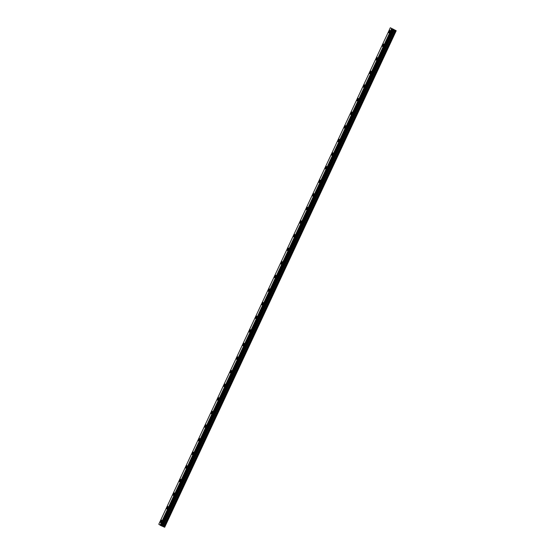 <?xml version="1.0" encoding="UTF-8"?>
<svg xmlns="http://www.w3.org/2000/svg" width="555" height="555" viewBox="0 0 555 555"><rect width="100%" height="100%" fill="white"/><g stroke="black" fill="none" stroke-linecap="round" stroke-linejoin="round"><path stroke-width="0.83" d="M388.854 32.842A1.318 0.423 113.6 0 1 389.034 31.371A1.318 0.423 113.6 0 1 389.915 30.428A1.318 0.423 113.6 0 1 389.735 31.892A1.318 0.423 113.6 0 1 388.854 32.842A1.318 0.423 113.6 0 1 389.034 31.371A1.318 0.423 113.6 0 1 389.915 30.428M382.513 46.44A1.318 0.423 113.6 0 1 382.693 44.976A1.318 0.423 113.6 0 1 383.567 44.032A1.318 0.423 113.6 0 1 383.394 45.496A1.318 0.423 113.6 0 1 382.513 46.44A1.318 0.423 113.6 0 1 382.693 44.976A1.318 0.423 113.6 0 1 383.567 44.032M376.172 60.044A1.318 0.423 113.6 0 1 376.346 58.58A1.318 0.423 113.6 0 1 377.227 57.63A1.318 0.423 113.6 0 1 377.046 59.101A1.318 0.423 113.6 0 1 376.172 60.044A1.318 0.423 113.6 0 1 376.346 58.58A1.318 0.423 113.6 0 1 377.227 57.63M369.831 73.648A1.318 0.423 113.6 0 1 370.005 72.185A1.318 0.423 113.6 0 1 370.886 71.234A1.318 0.423 113.6 0 1 370.705 72.698A1.318 0.423 113.6 0 1 369.824 73.648A1.318 0.423 113.6 0 1 370.005 72.185A1.318 0.423 113.6 0 1 370.886 71.234M363.483 87.253A1.318 0.423 113.6 0 1 363.664 85.789A1.318 0.423 113.6 0 1 364.538 84.839A1.318 0.423 113.6 0 1 364.364 86.302A1.318 0.423 113.6 0 1 363.483 87.253A1.318 0.423 113.6 0 1 363.664 85.782A1.318 0.423 113.6 0 1 364.538 84.839M357.142 100.85A1.318 0.423 113.6 0 1 357.323 99.387A1.318 0.423 113.6 0 1 358.197 98.443A1.318 0.423 113.6 0 1 358.017 99.907A1.318 0.423 113.6 0 1 357.142 100.85A1.318 0.423 113.6 0 1 357.316 99.387A1.318 0.423 113.6 0 1 358.197 98.443M350.802 114.455A1.318 0.423 113.6 0 1 350.975 112.991A1.318 0.423 113.6 0 1 351.856 112.041A1.318 0.423 113.6 0 1 351.676 113.511A1.318 0.423 113.6 0 1 350.795 114.455A1.318 0.423 113.6 0 1 350.975 112.991A1.318 0.423 113.6 0 1 351.856 112.041M344.454 128.059A1.318 0.423 113.6 0 1 344.634 126.595A1.318 0.423 113.6 0 1 345.508 125.645A1.318 0.423 113.6 0 1 345.335 127.109A1.318 0.423 113.6 0 1 344.454 128.059A1.318 0.423 113.6 0 1 344.634 126.595A1.318 0.423 113.6 0 1 345.508 125.645M338.113 141.664A1.318 0.423 113.6 0 1 338.293 140.2A1.318 0.423 113.6 0 1 339.167 139.249A1.318 0.423 113.6 0 1 338.994 140.713A1.318 0.423 113.6 0 1 338.113 141.664A1.318 0.423 113.6 0 1 338.286 140.193A1.318 0.423 113.6 0 1 339.167 139.249M331.772 155.261A1.318 0.423 113.6 0 1 331.945 153.797A1.318 0.423 113.6 0 1 332.827 152.854A1.318 0.423 113.6 0 1 332.646 154.318A1.318 0.423 113.6 0 1 331.772 155.261A1.318 0.423 113.6 0 1 331.945 153.797A1.318 0.423 113.6 0 1 332.827 152.854M325.424 168.866A1.318 0.423 113.6 0 1 325.605 167.402A1.318 0.423 113.6 0 1 326.479 166.451A1.318 0.423 113.6 0 1 326.305 167.922A1.318 0.423 113.6 0 1 325.424 168.866A1.318 0.423 113.6 0 1 325.605 167.402A1.318 0.423 113.6 0 1 326.479 166.451M319.083 182.47A1.318 0.423 113.6 0 1 319.264 181.006A1.318 0.423 113.6 0 1 320.138 180.056A1.318 0.423 113.6 0 1 319.964 181.52A1.318 0.423 113.6 0 1 319.083 182.47A1.318 0.423 113.6 0 1 319.257 181.006A1.318 0.423 113.6 0 1 320.138 180.056M312.743 196.075A1.318 0.423 113.6 0 1 312.916 194.611A1.318 0.423 113.6 0 1 313.797 193.66A1.318 0.423 113.6 0 1 313.617 195.124A1.318 0.423 113.6 0 1 312.743 196.075A1.318 0.423 113.6 0 1 312.916 194.604A1.318 0.423 113.6 0 1 313.797 193.66M306.395 209.672A1.318 0.423 113.6 0 1 306.575 208.208A1.318 0.423 113.6 0 1 307.449 207.265A1.318 0.423 113.6 0 1 307.276 208.729A1.318 0.423 113.6 0 1 306.395 209.672A1.318 0.423 113.6 0 1 306.575 208.208A1.318 0.423 113.6 0 1 307.456 207.265M300.054 223.276A1.318 0.423 113.6 0 1 300.234 221.813A1.318 0.423 113.6 0 1 301.108 220.869A1.318 0.423 113.6 0 1 300.935 222.333A1.318 0.423 113.6 0 1 300.054 223.276A1.318 0.423 113.6 0 1 300.227 221.813A1.318 0.423 113.6 0 1 301.108 220.862M293.713 236.881A1.318 0.423 113.6 0 1 293.886 235.417A1.318 0.423 113.6 0 1 294.767 234.467A1.318 0.423 113.6 0 1 294.587 235.93A1.318 0.423 113.6 0 1 293.713 236.881A1.318 0.423 113.6 0 1 293.886 235.417A1.318 0.423 113.6 0 1 294.767 234.467M287.365 250.485A1.318 0.423 113.6 0 1 287.546 249.022A1.318 0.423 113.6 0 1 288.427 248.071A1.318 0.423 113.6 0 1 288.246 249.535A1.318 0.423 113.6 0 1 287.365 250.485A1.318 0.423 113.6 0 1 287.546 249.015A1.318 0.423 113.6 0 1 288.42 248.071M281.024 264.083A1.318 0.423 113.6 0 1 281.205 262.619A1.318 0.423 113.6 0 1 282.079 261.676A1.318 0.423 113.6 0 1 281.905 263.139A1.318 0.423 113.6 0 1 281.024 264.083A1.318 0.423 113.6 0 1 281.198 262.619A1.318 0.423 113.6 0 1 282.079 261.676M274.683 277.687A1.318 0.423 113.6 0 1 274.857 276.224A1.318 0.423 113.6 0 1 275.738 275.28A1.318 0.423 113.6 0 1 275.558 276.744A1.318 0.423 113.6 0 1 274.683 277.687A1.318 0.423 113.6 0 1 274.857 276.224A1.318 0.423 113.6 0 1 275.738 275.273M268.336 291.292A1.318 0.423 113.6 0 1 268.516 289.828A1.318 0.423 113.6 0 1 269.397 288.877A1.318 0.423 113.6 0 1 269.217 290.341A1.318 0.423 113.6 0 1 268.336 291.292A1.318 0.423 113.6 0 1 268.516 289.828A1.318 0.423 113.6 0 1 269.397 288.877M261.995 304.896A1.318 0.423 113.6 0 1 262.175 303.432A1.318 0.423 113.6 0 1 263.049 302.482A1.318 0.423 113.6 0 1 262.876 303.946A1.318 0.423 113.6 0 1 261.995 304.896A1.318 0.423 113.6 0 1 262.175 303.432A1.318 0.423 113.6 0 1 263.049 302.482M255.654 318.494A1.318 0.423 113.6 0 1 255.827 317.03A1.318 0.423 113.6 0 1 256.708 316.086A1.318 0.423 113.6 0 1 256.528 317.55A1.318 0.423 113.6 0 1 255.654 318.494A1.318 0.423 113.6 0 1 255.827 317.03A1.318 0.423 113.6 0 1 256.708 316.086M249.306 332.098A1.318 0.423 113.6 0 1 249.486 330.634A1.318 0.423 113.6 0 1 250.367 329.684A1.318 0.423 113.6 0 1 250.187 331.155A1.318 0.423 113.6 0 1 249.306 332.098A1.318 0.423 113.6 0 1 249.486 330.634A1.318 0.423 113.6 0 1 250.367 329.691M242.965 345.703A1.318 0.423 113.6 0 1 243.145 344.239A1.318 0.423 113.6 0 1 244.02 343.288A1.318 0.423 113.6 0 1 243.846 344.752A1.318 0.423 113.6 0 1 242.965 345.703A1.318 0.423 113.6 0 1 243.145 344.239A1.318 0.423 113.6 0 1 244.02 343.288M236.624 359.307A1.318 0.423 113.6 0 1 236.805 357.843A1.318 0.423 113.6 0 1 237.679 356.893A1.318 0.423 113.6 0 1 237.498 358.357A1.318 0.423 113.6 0 1 236.624 359.307A1.318 0.423 113.6 0 1 236.798 357.843A1.318 0.423 113.6 0 1 237.679 356.893M230.283 372.904A1.318 0.423 113.6 0 1 230.457 371.441A1.318 0.423 113.6 0 1 231.338 370.497A1.318 0.423 113.6 0 1 231.157 371.961A1.318 0.423 113.6 0 1 230.276 372.904A1.318 0.423 113.6 0 1 230.457 371.441A1.318 0.423 113.6 0 1 231.338 370.497M223.936 386.509A1.318 0.423 113.6 0 1 224.116 385.045A1.318 0.423 113.6 0 1 224.99 384.102A1.318 0.423 113.6 0 1 224.817 385.565A1.318 0.423 113.6 0 1 223.936 386.509A1.318 0.423 113.6 0 1 224.116 385.045A1.318 0.423 113.6 0 1 224.99 384.102M217.595 400.113A1.318 0.423 113.6 0 1 217.775 398.65A1.318 0.423 113.6 0 1 218.649 397.699A1.318 0.423 113.6 0 1 218.476 399.163A1.318 0.423 113.6 0 1 217.595 400.113A1.318 0.423 113.6 0 1 217.768 398.65A1.318 0.423 113.6 0 1 218.649 397.699M211.254 413.718A1.318 0.423 113.6 0 1 211.427 412.254A1.318 0.423 113.6 0 1 212.308 411.304A1.318 0.423 113.6 0 1 212.128 412.767A1.318 0.423 113.6 0 1 211.254 413.718A1.318 0.423 113.6 0 1 211.427 412.254A1.318 0.423 113.6 0 1 212.308 411.304M204.906 427.322A1.318 0.423 113.6 0 1 205.086 425.851A1.318 0.423 113.6 0 1 205.96 424.908A1.318 0.423 113.6 0 1 205.787 426.372A1.318 0.423 113.6 0 1 204.906 427.315A1.318 0.423 113.6 0 1 205.086 425.851A1.318 0.423 113.6 0 1 205.96 424.908M198.565 440.92A1.318 0.423 113.6 0 1 198.745 439.456A1.318 0.423 113.6 0 1 199.62 438.512A1.318 0.423 113.6 0 1 199.446 439.976A1.318 0.423 113.6 0 1 198.565 440.92A1.318 0.423 113.6 0 1 198.739 439.456A1.318 0.423 113.6 0 1 199.62 438.512M192.224 454.524A1.318 0.423 113.6 0 1 192.398 453.06A1.318 0.423 113.6 0 1 193.279 452.11A1.318 0.423 113.6 0 1 193.098 453.574A1.318 0.423 113.6 0 1 192.224 454.524A1.318 0.423 113.6 0 1 192.398 453.06A1.318 0.423 113.6 0 1 193.279 452.11M185.876 468.129A1.318 0.423 113.6 0 1 186.057 466.665A1.318 0.423 113.6 0 1 186.938 465.714A1.318 0.423 113.6 0 1 186.757 467.178A1.318 0.423 113.6 0 1 185.876 468.129A1.318 0.423 113.6 0 1 186.057 466.665A1.318 0.423 113.6 0 1 186.931 465.714M179.536 481.733A1.318 0.423 113.6 0 1 179.716 480.262A1.318 0.423 113.6 0 1 180.59 479.319A1.318 0.423 113.6 0 1 180.417 480.783A1.318 0.423 113.6 0 1 179.536 481.726A1.318 0.423 113.6 0 1 179.709 480.262A1.318 0.423 113.6 0 1 180.59 479.319M173.195 495.331A1.318 0.423 113.6 0 1 173.368 493.867A1.318 0.423 113.6 0 1 174.249 492.923A1.318 0.423 113.6 0 1 174.069 494.387A1.318 0.423 113.6 0 1 173.195 495.331A1.318 0.423 113.6 0 1 173.368 493.867A1.318 0.423 113.6 0 1 174.249 492.923M166.847 508.935A1.318 0.423 113.6 0 1 167.027 507.471A1.318 0.423 113.6 0 1 167.901 506.521A1.318 0.423 113.6 0 1 167.728 507.985A1.318 0.423 113.6 0 1 166.847 508.935A1.318 0.423 113.6 0 1 167.027 507.471A1.318 0.423 113.6 0 1 167.908 506.521M160.506 522.539A1.318 0.423 113.6 0 1 160.686 521.076A1.318 0.423 113.6 0 1 161.56 520.125A1.318 0.423 113.6 0 1 161.387 521.589A1.318 0.423 113.6 0 1 160.506 522.539A1.318 0.423 113.6 0 1 160.679 521.076A1.318 0.423 113.6 0 1 161.56 520.125M161.498 525.856L164.682 527.25L396.208 30.747L390.318 27.75L396.208 30.747M390.318 27.75L158.792 524.253L161.484 525.876L393.009 29.373L161.484 525.876M393.016 29.186L393.37 29.339L393.016 29.186M393.426 29.36L393.779 29.519L393.426 29.366M393.849 29.554L392.822 29.061M393.516 29.311L392.76 28.978M164.495 527.194L396.013 30.698M162.088 526.078L393.613 29.575M161.935 526.015L393.453 29.512M161.81 525.98L393.335 29.477M161.45 525.862L392.968 29.36M160.104 525.217L391.622 28.714M163.78 526.882L395.299 30.386M163.586 526.792L395.104 30.289M162.816 526.397L394.334 29.901M162.622 526.307L394.14 29.81M161.776 525.967L393.301 29.464M161.006 525.668L392.524 29.165M160.936 525.634L392.461 29.137M160.381 525.356L391.899 28.853M160.333 525.335L391.858 28.832"/></g></svg>
